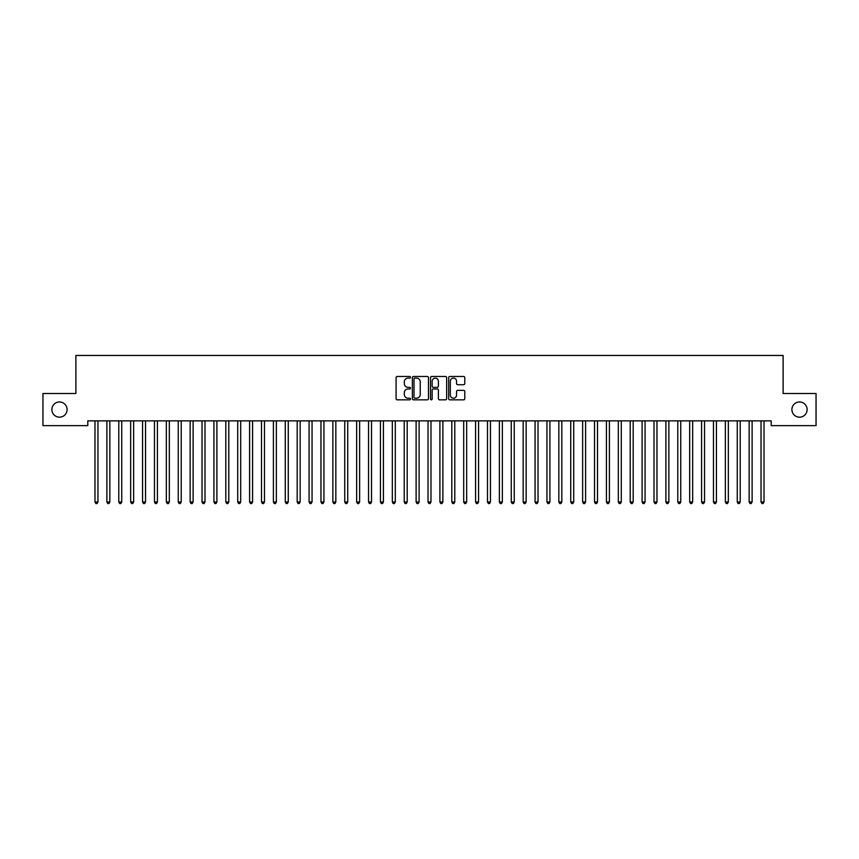 <?xml version="1.0" encoding="UTF-8"?>
<svg xmlns="http://www.w3.org/2000/svg" width="859" height="859" viewBox="0 0 859 859"><rect width="100%" height="100%" fill="white"/><g stroke="black" fill="none" stroke-linecap="round" stroke-linejoin="round"><path stroke-width="1.29" d="M410.473 377.294A0.816 0.816 0 0 0 409.657 376.478L397.245 376.478A1.17 1.17 0 0 0 396.085 377.649L396.085 398.662A1.17 1.17 0 0 0 397.245 399.832L409.657 399.832A0.816 0.816 0 0 0 410.473 399.016A0.816 0.816 0 0 0 409.657 398.2L408.046 398.2A3.737 3.737 0 0 1 404.31 394.464L404.31 392.713A3.737 3.737 0 0 1 408.046 388.977L409.657 388.977A0.816 0.816 0 0 0 410.473 388.161A0.816 0.816 0 0 0 409.657 387.345L408.046 387.345A3.737 3.737 0 0 1 404.31 383.608L404.31 381.858A3.737 3.737 0 0 1 408.046 378.121L409.657 378.121A0.816 0.816 0 0 0 410.473 377.294M791.901 409.571A7.613 7.613 0 0 0 799.514 417.173A7.613 7.613 0 0 0 807.127 409.571A7.613 7.613 0 0 0 799.514 401.958A7.613 7.613 0 0 0 791.901 409.571M51.873 409.571A7.613 7.613 0 0 0 59.486 417.173A7.613 7.613 0 0 0 67.099 409.571A7.613 7.613 0 0 0 59.486 401.958A7.613 7.613 0 0 0 51.873 409.571M463.624 384.714A1.17 1.17 0 0 0 464.783 383.543L464.783 377.649A1.17 1.17 0 0 0 463.624 376.478L449.848 376.478A1.17 1.17 0 0 0 448.677 377.649L448.677 398.662A1.17 1.17 0 0 0 449.848 399.832L463.624 399.832A1.17 1.17 0 0 0 464.783 398.662L464.783 391.543A1.17 1.17 0 0 0 463.624 390.373L457.718 390.373A1.17 1.17 0 0 0 456.558 391.543L456.558 395.076A3.125 3.125 0 0 1 453.434 398.2A3.125 3.125 0 0 1 450.309 395.076L450.309 381.235A3.125 3.125 0 0 1 453.434 378.121A3.125 3.125 0 0 1 456.558 381.235L456.558 383.543A1.17 1.17 0 0 0 457.718 384.714L463.624 384.714M771.21 420.867L87.79 420.867L87.79 425.624L42.95 425.624L42.95 393.508L75.893 393.508L75.893 355.454L783.107 355.454L783.107 393.508L816.05 393.508L816.05 425.624L771.21 425.624L771.21 420.867M428.48 377.649A1.17 1.17 0 0 0 427.31 376.478L413.533 376.478A1.17 1.17 0 0 0 412.363 377.649L412.363 398.662A1.17 1.17 0 0 0 413.533 399.832L427.31 399.832A1.17 1.17 0 0 0 428.48 398.662L428.48 377.649M431.69 376.478L445.467 376.478A1.17 1.17 0 0 1 446.637 377.649L446.637 398.662A1.17 1.17 0 0 1 445.467 399.832L439.572 399.832A1.17 1.17 0 0 1 438.401 398.662L438.401 390.136A1.17 1.17 0 0 0 437.231 388.977L433.323 388.977A1.17 1.17 0 0 0 432.152 390.136L432.152 399.016A0.816 0.816 0 0 1 431.336 399.832A0.816 0.816 0 0 1 430.52 399.016L430.52 377.649A1.17 1.17 0 0 1 431.69 376.478M414.822 378.121A0.816 0.816 0 0 0 414.006 378.937L414.006 397.384A0.816 0.816 0 0 0 414.822 398.2L416.508 398.2A3.737 3.737 0 0 0 420.244 394.464L420.244 381.858A3.737 3.737 0 0 0 416.508 378.121L414.822 378.121M438.401 381.299A3.125 3.125 0 0 0 435.277 378.175A3.125 3.125 0 0 0 432.152 381.299L432.152 386.174A1.17 1.17 0 0 0 433.323 387.345L437.231 387.345A1.17 1.17 0 0 0 438.401 386.174L438.401 381.299M94.834 420.867L94.898 421.039A1.192 1.192 -179.5 0 1 94.984 421.479L94.984 502L97.958 502L97.958 421.479A1.192 1.192 -179.5 0 1 98.044 421.039L98.119 420.867M97.958 502L97.067 503.546L95.875 503.546L94.984 502M106.72 420.867L106.795 421.039A1.192 1.192 -179.5 0 1 106.881 421.479L106.881 502L109.855 502L109.855 421.479A1.192 1.192 -179.5 0 1 109.941 421.039L110.006 420.867M109.855 502L108.964 503.546L107.772 503.546L106.881 502M118.617 420.867L118.692 421.039A1.192 1.192 -179.5 0 1 118.778 421.479L118.778 502L121.742 502L121.742 421.479A1.192 1.192 -179.5 0 1 121.828 421.039L121.903 420.867M121.742 502L120.851 503.546L119.669 503.546L118.778 502M130.514 420.867L130.579 421.039A1.192 1.192 -179.5 0 1 130.665 421.479L130.665 502L133.639 502L133.639 421.479A1.192 1.192 -179.5 0 1 133.725 421.039L133.8 420.867M133.639 502L132.748 503.546L131.556 503.546L130.665 502M142.401 420.867L142.476 421.039A1.192 1.192 -179.5 0 1 142.562 421.479L142.562 502L145.536 502L145.536 421.479A1.192 1.192 -179.5 0 1 145.622 421.039L145.686 420.867M145.536 502L144.645 503.546L143.453 503.546L142.562 502M154.298 420.867L154.373 421.039A1.192 1.192 -179.5 0 1 154.459 421.479L154.459 502L157.433 502L157.433 421.479A1.192 1.192 -179.5 0 1 157.519 421.039L157.584 420.867M157.433 502L156.531 503.546L155.35 503.546L154.459 502M166.195 420.867L166.259 421.039A1.192 1.192 -179.5 0 1 166.345 421.479L166.345 502L169.32 502L169.32 421.479A1.192 1.192 -179.5 0 1 169.406 421.039L169.481 420.867M169.32 502L168.428 503.546L167.237 503.546L166.345 502M178.081 420.867L178.157 421.039A1.192 1.192 -179.5 0 1 178.243 421.479L178.243 502L181.217 502L181.217 421.479A1.192 1.192 -179.5 0 1 181.303 421.039L181.367 420.867M181.217 502L180.326 503.546L179.134 503.546L178.243 502M189.979 420.867L190.054 421.039A1.192 1.192 -179.5 0 1 190.14 421.479L190.14 502L193.114 502L193.114 421.479A1.192 1.192 -179.5 0 1 193.2 421.039L193.264 420.867M193.114 502L192.223 503.546L191.031 503.546L190.14 502M201.876 420.867L201.94 421.039A1.192 1.192 -179.5 0 1 202.026 421.479L202.026 502L205 502L205 421.479A1.192 1.192 -179.5 0 1 205.086 421.039L205.161 420.867M205 502L204.109 503.546L202.917 503.546L202.026 502M213.773 420.867L213.837 421.039A1.192 1.192 -179.5 0 1 213.923 421.479L213.923 502L216.898 502L216.898 421.479A1.192 1.192 -179.5 0 1 216.983 421.039L217.059 420.867M216.898 502L216.006 503.546L214.814 503.546L213.923 502M225.659 420.867L225.734 421.039A1.192 1.192 -179.5 0 1 225.82 421.479L225.82 502L228.795 502L228.795 421.479A1.192 1.192 -179.5 0 1 228.881 421.039L228.945 420.867M228.795 502L227.903 503.546L226.712 503.546L225.82 502M237.556 420.867L237.621 421.039A1.192 1.192 -179.5 0 1 237.707 421.479L237.707 502L240.681 502L240.681 421.479A1.192 1.192 -179.5 0 1 240.767 421.039L240.842 420.867M240.681 502L239.79 503.546L238.609 503.546L237.707 502M249.454 420.867L249.518 421.039A1.192 1.192 -179.5 0 1 249.604 421.479L249.604 502L252.578 502L252.578 421.479A1.192 1.192 -179.5 0 1 252.664 421.039L252.739 420.867M252.578 502L251.687 503.546L250.495 503.546L249.604 502M261.34 420.867L261.415 421.039A1.192 1.192 -179.5 0 1 261.501 421.479L261.501 502L264.475 502L264.475 421.479A1.192 1.192 -179.5 0 1 264.561 421.039L264.626 420.867M264.475 502L263.584 503.546L262.392 503.546L261.501 502M273.237 420.867L273.312 421.039A1.192 1.192 -179.5 0 1 273.398 421.479L273.398 502L276.362 502L276.362 421.479A1.192 1.192 -179.5 0 1 276.448 421.039L276.523 420.867M276.362 502L275.471 503.546L274.289 503.546L273.398 502M285.134 420.867L285.199 421.039A1.192 1.192 -179.5 0 1 285.285 421.479L285.285 502L288.259 502L288.259 421.479A1.192 1.192 -179.5 0 1 288.345 421.039L288.42 420.867M288.259 502L287.368 503.546L286.176 503.546L285.285 502M297.021 420.867L297.096 421.039A1.192 1.192 -179.5 0 1 297.182 421.479L297.182 502L300.156 502L300.156 421.479A1.192 1.192 -179.5 0 1 300.242 421.039L300.306 420.867M300.156 502L299.265 503.546L298.073 503.546L297.182 502M308.918 420.867L308.993 421.039A1.192 1.192 -179.5 0 1 309.079 421.479L309.079 502L312.053 502L312.053 421.479A1.192 1.192 -179.5 0 1 312.139 421.039L312.204 420.867M312.053 502L311.151 503.546L309.97 503.546L309.079 502M320.815 420.867L320.879 421.039A1.192 1.192 -179.5 0 1 320.965 421.479L320.965 502L323.94 502L323.94 421.479A1.192 1.192 -179.5 0 1 324.026 421.039L324.101 420.867M323.94 502L323.048 503.546L321.857 503.546L320.965 502M332.701 420.867L332.777 421.039A1.192 1.192 -179.5 0 1 332.863 421.479L332.863 502L335.837 502L335.837 421.479A1.192 1.192 -179.5 0 1 335.923 421.039L335.987 420.867M335.837 502L334.946 503.546L333.754 503.546L332.863 502M344.599 420.867L344.674 421.039A1.192 1.192 -179.5 0 1 344.76 421.479L344.76 502L347.734 502L347.734 421.479A1.192 1.192 -179.5 0 1 347.82 421.039L347.884 420.867M347.734 502L346.843 503.546L345.651 503.546L344.76 502M356.496 420.867L356.56 421.039A1.192 1.192 -179.5 0 1 356.646 421.479L356.646 502L359.62 502L359.62 421.479A1.192 1.192 -179.5 0 1 359.706 421.039L359.781 420.867M359.62 502L358.729 503.546L357.537 503.546L356.646 502M368.393 420.867L368.457 421.039A1.192 1.192 -179.5 0 1 368.543 421.479L368.543 502L371.517 502L371.517 421.479A1.192 1.192 -179.5 0 1 371.603 421.039L371.679 420.867M371.517 502L370.626 503.546L369.434 503.546L368.543 502M380.279 420.867L380.354 421.039A1.192 1.192 -179.5 0 1 380.44 421.479L380.44 502L383.415 502L383.415 421.479A1.192 1.192 -179.5 0 1 383.501 421.039L383.565 420.867M383.415 502L382.523 503.546L381.332 503.546L380.44 502M392.176 420.867L392.241 421.039A1.192 1.192 -179.5 0 1 392.327 421.479L392.327 502L395.301 502L395.301 421.479A1.192 1.192 -179.5 0 1 395.387 421.039L395.462 420.867M395.301 502L394.41 503.546L393.229 503.546L392.327 502M404.074 420.867L404.138 421.039A1.192 1.192 -179.5 0 1 404.224 421.479L404.224 502L407.198 502L407.198 421.479A1.192 1.192 -179.5 0 1 407.284 421.039L407.359 420.867M407.198 502L406.307 503.546L405.115 503.546L404.224 502M415.96 420.867L416.035 421.039A1.192 1.192 -179.5 0 1 416.121 421.479L416.121 502L419.095 502L419.095 421.479A1.192 1.192 -179.5 0 1 419.181 421.039L419.246 420.867M419.095 502L418.204 503.546L417.012 503.546L416.121 502M427.857 420.867L427.932 421.039A1.192 1.192 -179.5 0 1 428.018 421.479L428.018 502L430.982 502L430.982 421.479A1.192 1.192 -179.5 0 1 431.068 421.039L431.143 420.867M430.982 502L430.091 503.546L428.909 503.546L428.018 502M439.754 420.867L439.819 421.039A1.192 1.192 -179.5 0 1 439.905 421.479L439.905 502L442.879 502L442.879 421.479A1.192 1.192 -179.5 0 1 442.965 421.039L443.04 420.867M442.879 502L441.988 503.546L440.796 503.546L439.905 502M451.641 420.867L451.716 421.039A1.192 1.192 -179.5 0 1 451.802 421.479L451.802 502L454.776 502L454.776 421.479A1.192 1.192 -179.5 0 1 454.862 421.039L454.926 420.867M454.776 502L453.885 503.546L452.693 503.546L451.802 502M463.538 420.867L463.613 421.039A1.192 1.192 -179.5 0 1 463.699 421.479L463.699 502L466.673 502L466.673 421.479A1.192 1.192 -179.5 0 1 466.759 421.039L466.824 420.867M466.673 502L465.771 503.546L464.59 503.546L463.699 502M475.435 420.867L475.499 421.039A1.192 1.192 -179.5 0 1 475.585 421.479L475.585 502L478.56 502L478.56 421.479A1.192 1.192 -179.5 0 1 478.646 421.039L478.721 420.867M478.56 502L477.668 503.546L476.477 503.546L475.585 502M487.321 420.867L487.397 421.039A1.192 1.192 -179.5 0 1 487.483 421.479L487.483 502L490.457 502L490.457 421.479A1.192 1.192 -179.5 0 1 490.543 421.039L490.607 420.867M490.457 502L489.566 503.546L488.374 503.546L487.483 502M499.219 420.867L499.294 421.039A1.192 1.192 -179.5 0 1 499.38 421.479L499.38 502L502.354 502L502.354 421.479A1.192 1.192 -179.5 0 1 502.44 421.039L502.504 420.867M502.354 502L501.463 503.546L500.271 503.546L499.38 502M511.116 420.867L511.18 421.039A1.192 1.192 -179.5 0 1 511.266 421.479L511.266 502L514.24 502L514.24 421.479A1.192 1.192 -179.5 0 1 514.326 421.039L514.401 420.867M514.24 502L513.349 503.546L512.157 503.546L511.266 502M523.013 420.867L523.077 421.039A1.192 1.192 -179.5 0 1 523.163 421.479L523.163 502L526.138 502L526.138 421.479A1.192 1.192 -179.5 0 1 526.223 421.039L526.299 420.867M526.138 502L525.246 503.546L524.054 503.546L523.163 502M534.899 420.867L534.974 421.039A1.192 1.192 -179.5 0 1 535.06 421.479L535.06 502L538.035 502L538.035 421.479A1.192 1.192 -179.5 0 1 538.121 421.039L538.185 420.867M538.035 502L537.143 503.546L535.952 503.546L535.06 502M546.796 420.867L546.861 421.039A1.192 1.192 -179.5 0 1 546.947 421.479L546.947 502L549.921 502L549.921 421.479A1.192 1.192 -179.5 0 1 550.007 421.039L550.082 420.867M549.921 502L549.03 503.546L547.849 503.546L546.947 502M558.694 420.867L558.758 421.039A1.192 1.192 -179.5 0 1 558.844 421.479L558.844 502L561.818 502L561.818 421.479A1.192 1.192 -179.5 0 1 561.904 421.039L561.979 420.867M561.818 502L560.927 503.546L559.735 503.546L558.844 502M570.58 420.867L570.655 421.039A1.192 1.192 -179.5 0 1 570.741 421.479L570.741 502L573.715 502L573.715 421.479A1.192 1.192 -179.5 0 1 573.801 421.039L573.866 420.867M573.715 502L572.824 503.546L571.632 503.546L570.741 502M582.477 420.867L582.552 421.039A1.192 1.192 -179.5 0 1 582.638 421.479L582.638 502L585.602 502L585.602 421.479A1.192 1.192 -179.5 0 1 585.688 421.039L585.763 420.867M585.602 502L584.711 503.546L583.529 503.546L582.638 502M594.374 420.867L594.439 421.039A1.192 1.192 -179.5 0 1 594.525 421.479L594.525 502L597.499 502L597.499 421.479A1.192 1.192 -179.5 0 1 597.585 421.039L597.66 420.867M597.499 502L596.608 503.546L595.416 503.546L594.525 502M606.261 420.867L606.336 421.039A1.192 1.192 -179.5 0 1 606.422 421.479L606.422 502L609.396 502L609.396 421.479A1.192 1.192 -179.5 0 1 609.482 421.039L609.546 420.867M609.396 502L608.505 503.546L607.313 503.546L606.422 502M618.158 420.867L618.233 421.039A1.192 1.192 -179.5 0 1 618.319 421.479L618.319 502L621.293 502L621.293 421.479A1.192 1.192 -179.5 0 1 621.379 421.039L621.444 420.867M621.293 502L620.391 503.546L619.21 503.546L618.319 502M630.055 420.867L630.119 421.039A1.192 1.192 -179.5 0 1 630.205 421.479L630.205 502L633.18 502L633.18 421.479A1.192 1.192 -179.5 0 1 633.266 421.039L633.341 420.867M633.18 502L632.288 503.546L631.097 503.546L630.205 502M641.941 420.867L642.017 421.039A1.192 1.192 -179.5 0 1 642.102 421.479L642.102 502L645.077 502L645.077 421.479A1.192 1.192 -179.5 0 1 645.163 421.039L645.227 420.867M645.077 502L644.186 503.546L642.994 503.546L642.102 502M653.839 420.867L653.914 421.039A1.192 1.192 -179.5 0 1 654 421.479L654 502L656.974 502L656.974 421.479A1.192 1.192 -179.5 0 1 657.06 421.039L657.124 420.867M656.974 502L656.083 503.546L654.891 503.546L654 502M665.736 420.867L665.8 421.039A1.192 1.192 -179.5 0 1 665.886 421.479L665.886 502L668.86 502L668.86 421.479A1.192 1.192 -179.5 0 1 668.946 421.039L669.021 420.867M668.86 502L667.969 503.546L666.777 503.546L665.886 502M677.633 420.867L677.697 421.039A1.192 1.192 -179.5 0 1 677.783 421.479L677.783 502L680.757 502L680.757 421.479A1.192 1.192 -179.5 0 1 680.843 421.039L680.919 420.867M680.757 502L679.866 503.546L678.674 503.546L677.783 502M689.519 420.867L689.594 421.039A1.192 1.192 -179.5 0 1 689.68 421.479L689.68 502L692.655 502L692.655 421.479A1.192 1.192 -179.5 0 1 692.741 421.039L692.805 420.867M692.655 502L691.763 503.546L690.572 503.546L689.68 502M701.416 420.867L701.481 421.039A1.192 1.192 -179.5 0 1 701.567 421.479L701.567 502L704.541 502L704.541 421.479A1.192 1.192 -179.5 0 1 704.627 421.039L704.702 420.867M704.541 502L703.65 503.546L702.469 503.546L701.567 502M713.314 420.867L713.378 421.039A1.192 1.192 -179.5 0 1 713.464 421.479L713.464 502L716.438 502L716.438 421.479A1.192 1.192 -179.5 0 1 716.524 421.039L716.599 420.867M716.438 502L715.547 503.546L714.355 503.546L713.464 502M725.2 420.867L725.275 421.039A1.192 1.192 -179.5 0 1 725.361 421.479L725.361 502L728.335 502L728.335 421.479A1.192 1.192 -179.5 0 1 728.421 421.039L728.486 420.867M728.335 502L727.444 503.546L726.252 503.546L725.361 502M737.097 420.867L737.172 421.039A1.192 1.192 -179.5 0 1 737.258 421.479L737.258 502L740.222 502L740.222 421.479A1.192 1.192 -179.5 0 1 740.308 421.039L740.383 420.867M740.222 502L739.331 503.546L738.149 503.546L737.258 502M748.994 420.867L749.059 421.039A1.192 1.192 -179.5 0 1 749.145 421.479L749.145 502L752.119 502L752.119 421.479A1.192 1.192 -179.5 0 1 752.205 421.039L752.28 420.867M752.119 502L751.228 503.546L750.036 503.546L749.145 502M760.881 420.867L760.956 421.039A1.192 1.192 -179.5 0 1 761.042 421.479L761.042 502L764.016 502L764.016 421.479A1.192 1.192 -179.5 0 1 764.102 421.039L764.166 420.867M764.016 502L763.125 503.546L761.933 503.546L761.042 502"/></g></svg>
